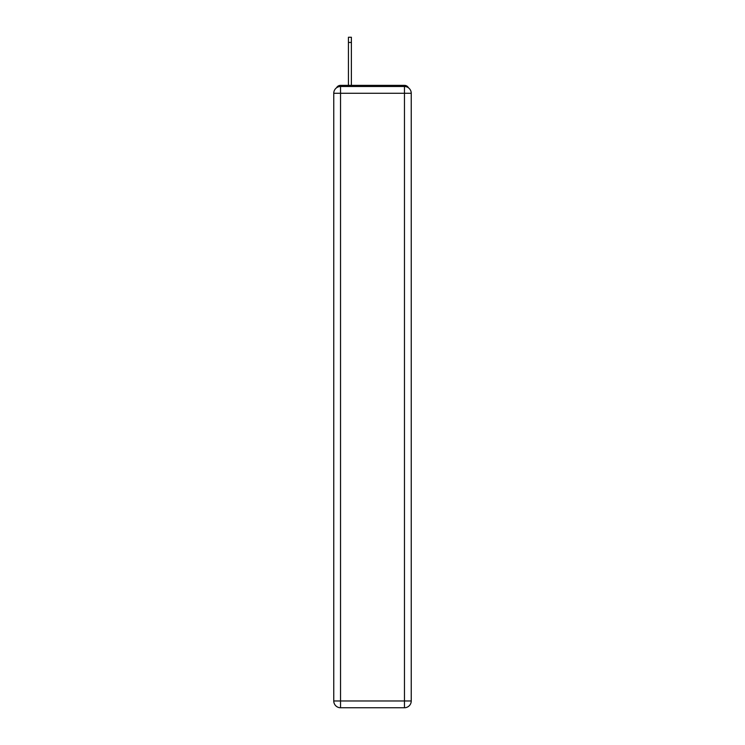 <?xml version="1.0" encoding="UTF-8"?>
<svg xmlns="http://www.w3.org/2000/svg" width="745" height="745" viewBox="0 0 745 745"><rect width="100%" height="100%" fill="white"/><g stroke="black" fill="none" stroke-linecap="round" stroke-linejoin="round"><path stroke-width="1.12" d="M408.483 87.817A4.517 4.517 0 0 0 404.47 85.368L340.53 85.368A4.517 4.517 0 0 0 336.517 87.817M340.53 85.368L348.437 85.368L348.437 37.25L351.379 37.25L351.379 85.368L354.881 85.368M390.119 85.368L404.47 85.368M340.53 86.495L404.47 86.495A6.78 6.78 0 0 1 411.24 93.274L411.24 700.971A6.78 6.78 0 0 1 404.47 707.75L340.53 707.75L340.53 700.971L404.47 700.971L404.47 93.274L340.53 93.274L340.53 700.971L333.76 700.971L333.76 93.274L340.53 93.274L340.53 86.495A6.78 6.78 0 0 0 333.76 93.274A6.78 6.78 0 0 1 340.53 86.495M333.76 700.971A6.78 6.78 0 0 0 340.53 707.75A6.78 6.78 0 0 1 333.76 700.971M404.47 707.75A6.78 6.78 0 0 0 411.24 700.971L404.47 700.971L404.47 707.75M411.24 93.274A6.78 6.78 0 0 0 404.47 86.495L404.47 93.274L411.24 93.274M348.437 42.446L351.379 42.446"/></g></svg>
